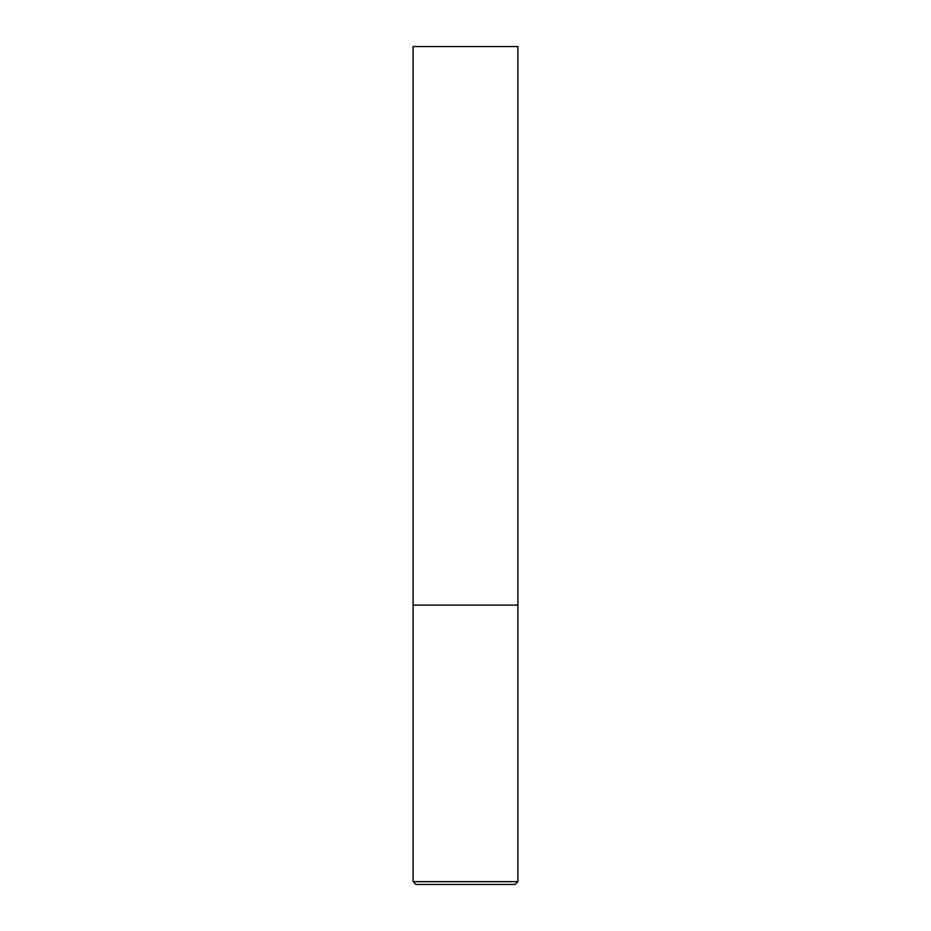 <?xml version="1.0" encoding="UTF-8"?>
<svg xmlns="http://www.w3.org/2000/svg" width="931" height="931" viewBox="0 0 931 931"><rect width="100%" height="100%" fill="white"/><g stroke="black" fill="none" stroke-linecap="round" stroke-linejoin="round"><path stroke-width="1.4" d="M517.869 881.657L517.869 605.15L413.131 605.15L517.869 605.15L517.869 46.55L413.131 46.55L413.131 881.657L415.924 884.45L515.076 884.45L517.869 881.657L413.131 881.657"/></g></svg>
